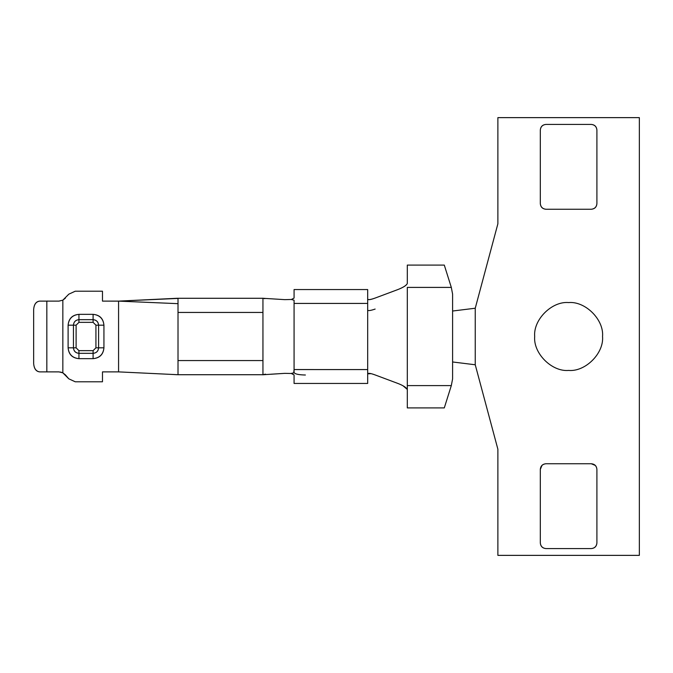 <?xml version="1.0" encoding="UTF-8"?>
<svg xmlns="http://www.w3.org/2000/svg" width="673" height="673" viewBox="0 0 673 673"><rect width="100%" height="100%" fill="white"/><g stroke="black" fill="none" stroke-linecap="round" stroke-linejoin="round"><path stroke-width="1.01" d="M407.308 283.51L407.308 265.086L444.289 265.086L451.314 287.405L452.601 294.135L452.601 378.865L451.314 385.595L452.601 378.865L452.601 294.135L451.314 287.405L407.308 287.405L407.308 385.595L451.314 385.595L407.308 385.595L407.308 407.914L444.289 407.914L451.314 385.595L444.289 407.914L407.308 407.914L407.308 287.405L451.314 287.405L444.289 265.086L407.308 265.086L407.308 283.526C406.5 285.394 403.32 287.413 397.768 289.6L375.038 298.097C370.554 299.737 368.097 300.091 367.677 299.149L367.677 373.851C368.114 372.909 370.562 373.263 375.038 374.903L397.81 383.417C402.942 385.377 406.105 387.379 407.3 389.431L403.127 385.865M294.076 303.43L294.076 369.57L294.076 303.439L367.677 303.43L294.076 303.43L294.076 300.217L291.316 299.477L284.805 299.645L262.941 298.282L262.95 374.752L284.805 373.355L291.316 373.49L294.076 374.92L294.076 383.45L367.677 383.45L367.677 369.57L294.076 369.57L293.697 372.884M290.972 373.473L294.076 372.783L294.076 369.544L367.677 369.57L367.677 289.55L294.076 289.55L294.076 298.08L291.316 299.519M371.059 373.658L367.677 373.851L367.677 383.45L294.076 383.45L294.076 374.92M294.076 298.08L294.076 289.55L367.677 289.55L367.677 299.149C368.173 300.007 370.63 299.662 375.038 298.097M375.139 309.067C370.638 310.606 368.148 310.968 367.677 310.152M397.768 289.6C403.06 287.522 406.231 285.52 407.3 283.569M294.076 372.421C294.698 374.011 298.467 374.869 305.399 375.012M284.805 373.355L270.697 374.23M178.017 374.718L118.574 371.883L178.017 374.718L178.017 369.334L178.017 374.718L262.941 374.718L178.017 374.718L262.941 374.718L262.941 360.56L178.017 360.56L178.017 367.938M178.017 303.666L178.017 312.44L178.017 303.666L118.574 301.117L102.473 301.117L102.473 291.207L75.241 291.207L68.797 294.177L62.841 300.166L62.841 372.834L68.797 378.823L75.241 381.793L102.473 381.793L102.473 371.883L118.574 371.883L118.574 301.117L178.017 298.282L178.017 303.666L178.017 298.282L177.117 298.282L262.941 298.282L177.184 298.282M178.017 314.35L178.017 360.56L262.941 360.56L262.941 312.44L178.017 312.44L262.941 312.44L262.941 298.282M178.017 369.334L178.017 312.642M292.856 373.91L291.409 373.515M176.965 374.71L171.48 374.407M68.108 347.823L68.108 325.177C68.797 318.64 72.406 315.031 78.943 314.341L93.093 314.341C99.629 315.031 103.247 318.64 103.936 325.177L103.936 347.823C103.247 354.36 99.629 357.969 93.093 358.659L78.943 358.659C72.406 357.969 68.797 354.36 68.108 347.823L76.108 347.823L78.943 350.65L93.093 350.65L95.928 347.823L95.928 325.177L93.093 322.35L78.943 322.35L76.108 325.177L76.108 347.823L76.108 325.177L73.441 325.177L73.441 347.823C73.794 351.138 75.628 352.972 78.943 353.325L78.943 350.65L76.108 347.823L73.441 347.823L73.441 325.177L76.108 325.177L78.943 322.35L93.093 322.342L93.093 319.675L93.093 322.35L95.928 325.177L95.928 347.823L93.093 350.65L78.943 350.658L78.943 353.325L93.093 353.325L93.093 350.65L93.093 353.325C96.432 352.997 98.266 351.163 98.595 347.823L95.928 347.823L98.595 347.823L98.595 325.177L95.928 325.177L98.595 325.177C98.241 321.862 96.416 320.028 93.093 319.675L78.943 319.675L78.943 322.35L78.943 319.675C75.603 320.003 73.769 321.837 73.441 325.177L68.108 325.177L68.108 347.823C68.705 354.452 72.314 358.061 78.943 358.659L78.943 353.325C75.578 353.022 73.744 351.188 73.441 347.823L68.108 347.823M177.117 298.282L118.574 301.117L118.574 371.883L102.473 371.883L102.473 381.793L75.241 381.793L68.797 378.823L65.39 374.853L62.841 372.834L60.604 372.051M46.715 301.117L58.972 301.117L62.841 300.166L68.797 294.177L75.241 291.207L102.473 291.207L102.473 301.117L119.424 301.151M58.997 371.883L46.832 371.883L46.832 301.117L39.657 301.117C36.031 301.655 34.029 304.49 33.65 309.605L33.65 363.395C34.029 368.51 36.031 371.345 39.657 371.883L59.022 371.883L62.841 372.834L62.841 300.166L58.997 301.117L46.832 301.117L46.832 371.883L39.657 371.883C36.031 371.479 34.037 368.653 33.65 363.395L33.65 309.605C34.037 304.347 36.039 301.512 39.657 301.117L46.832 301.117M46.462 301.201L47.665 301.033M65.39 374.853L62.841 372.834L58.963 371.883L62.841 372.834M58.997 301.117L62.841 300.166L58.938 301.117M62.841 300.166L65.39 298.147M78.943 353.325L78.943 358.659L93.093 358.659L93.093 353.325L78.943 353.325M93.093 353.325L93.093 358.659C99.722 358.061 103.331 354.452 103.936 347.823L98.595 347.823C98.292 351.188 96.458 353.022 93.093 353.325M98.595 347.823L103.936 347.823L103.936 325.177L98.595 325.177L98.595 347.823M98.595 325.177L103.928 325.177C103.331 318.548 99.722 314.939 93.093 314.341L93.093 319.675C96.458 319.978 98.292 321.812 98.595 325.177M93.093 319.675L93.093 314.341L78.943 314.341L78.943 319.675L93.093 319.675M78.943 319.675L78.943 314.341C72.314 314.939 68.705 318.548 68.108 325.177L73.441 325.177C73.744 321.812 75.578 319.978 78.943 319.675M176.957 298.29L171.489 298.593M118.574 301.117L178.017 298.417M475.247 364.774L475.247 308.226L452.601 311.027L475.247 308.226L475.247 364.774L452.601 361.973L475.247 364.774L497.877 449.202L497.877 555.368L639.35 555.368L639.35 117.632L497.877 117.632L497.877 223.798L475.247 308.226L497.877 223.798L497.877 117.632L639.35 117.632L639.35 555.368L497.877 555.368L497.877 449.202L475.247 364.774M591.256 463.747C594.663 464.109 596.547 465.994 596.909 469.401L596.909 542.926C596.547 546.333 594.663 548.217 591.256 548.579L545.98 548.579C542.564 548.217 540.68 546.333 540.318 542.926L540.318 469.409C540.68 465.994 542.564 464.109 545.98 463.747L591.256 463.747L545.98 463.747C542.522 464.059 540.629 465.943 540.318 469.409L540.318 542.926C540.629 546.383 542.522 548.268 545.98 548.579L591.256 548.579C594.713 548.268 596.598 546.383 596.909 542.926L596.909 469.401C596.598 465.943 594.713 464.059 591.256 463.747L595.252 465.405M568.618 302.564C585.401 301.05 604.068 319.709 602.545 336.5C604.068 353.291 585.401 371.95 568.618 370.436C551.826 371.95 533.167 353.291 534.682 336.5C533.167 319.709 551.826 301.05 568.618 302.564C551.826 301.05 533.167 319.709 534.682 336.5C533.167 353.291 551.826 371.95 568.618 370.436C585.401 371.95 604.068 353.291 602.545 336.5C604.068 319.709 585.401 301.05 568.618 302.564M540.318 203.591L540.318 130.074C540.68 126.667 542.564 124.783 545.98 124.421L591.256 124.421C594.663 124.783 596.547 126.667 596.909 130.074L596.909 203.591C596.547 207.006 594.663 208.891 591.247 209.253L545.98 209.253C542.564 208.891 540.68 207.006 540.318 203.591C540.629 207.057 542.522 208.941 545.98 209.253L591.247 209.253C594.713 208.941 596.598 207.057 596.909 203.591L596.909 130.074C596.598 126.617 594.713 124.732 591.256 124.421L545.98 124.421C542.522 124.732 540.629 126.617 540.318 130.074L540.318 203.591M541.975 465.405L540.318 469.409M540.318 542.926C540.68 546.333 542.564 548.217 545.98 548.579M262.798 374.819L265.541 374.163L262.798 374.71M262.798 298.198L264.809 298.661L262.865 298.282"/></g></svg>
